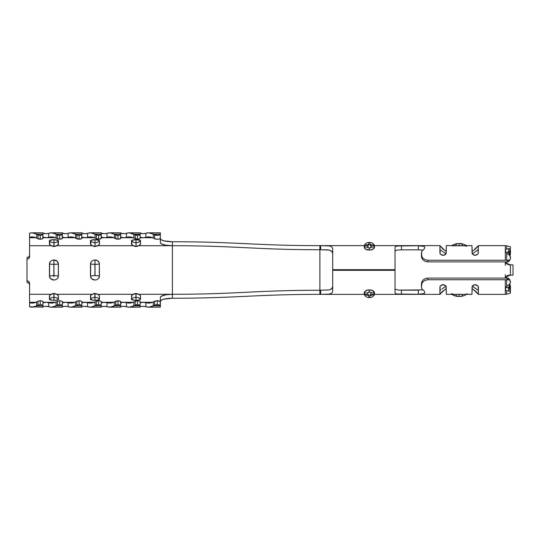 <?xml version="1.0" encoding="UTF-8"?>
<svg xmlns="http://www.w3.org/2000/svg" width="540" height="540" viewBox="0 0 540 540"><rect width="100%" height="100%" fill="white"/><g stroke="black" fill="none" stroke-linecap="round" stroke-linejoin="round"><path stroke-width="0.81" d="M373.133 292.93A4.104 4.104 0 0 1 374.031 291.506M445.108 289.319L439.911 294.361L374.51 294.361L374.51 293.807A5.13 4.07 -156.1 0 1 370.224 295.252L369.752 297.567A5.13 5.13 0 0 0 374.51 294.361L374.51 294.361A5.13 5.13 180 0 1 369.752 297.567L369.009 297.567A5.13 5.13 0 0 1 364.25 294.361L364.635 291.613L367.402 290.183L369.38 289.96L371.351 290.183L374.126 291.613L374.51 294.361A5.13 5.13 0 0 1 369.752 297.567L370.224 295.252L368.537 295.252L367.423 292.937L368.624 291.971L371.284 292.511L370.224 295.252L368.537 295.252L369.009 297.567L369.752 297.567A5.13 5.13 -0 0 0 374.51 294.361L439.911 294.361L440.147 286.2L441.882 284.857L443.111 284.661L444.339 284.857L446.074 286.193L446.317 294.361L471.967 294.361L472.21 286.2L473.938 284.857L475.173 284.661L476.401 284.857L478.136 286.193L478.379 294.361L505.305 294.361L505.305 279.747L427.856 279.747L425.385 280.199L423.299 281.462L421.916 283.271L421.443 287.3L421.868 288.86L424.346 291.141L424.777 292.795L424.305 293.551L418.365 294.253L396.88 294.003L395.503 293.551L395.024 292.795L395.024 270.31L332.707 270.31L332.707 291.175L331.891 293.112L329.36 294.077L320.652 294.361L364.25 294.361L319.882 294.361C255.947 294.361 236.351 298.249 172.415 298.249L172.415 298.249A12.056 3.132 0 0 0 160.36 301.381L161.278 300.186L163.89 299.167L172.415 298.249C236.351 298.249 255.947 294.361 319.882 294.361L319.882 249.737L327.598 249.858L329.447 250.101L331.945 251.316L332.707 253.712L332.707 269.744L395.024 269.744L332.707 269.744L332.707 253.712M160.36 238.039L160.36 234.137L153.286 234.137C150.815 232.706 148.352 232.436 145.881 233.341L148.743 232.814L153.286 234.137L153.286 238.039L148.743 236.918L145.881 237.364L145.881 233.341L145.881 237.364L142.918 237.681L140.137 237.128C141.284 237.728 143.195 237.803 145.881 237.364C148.352 236.601 150.815 236.824 153.286 238.039L154.616 238.748L153.286 238.039L153.286 234.137L154.616 234.846L153.286 234.137L160.36 234.137L159.725 234.947L158.078 235.292L154.616 234.846L154.616 238.748L157.079 239.22L159.725 238.856L160.36 238.275L160.36 234.374A3.078 0.945 180 0 1 158.078 235.292A3.078 0.945 180 0 1 154.616 234.846L154.616 238.748A3.078 0.945 0 0 0 158.078 239.193A3.078 0.945 0 0 0 160.36 238.275L160.36 242.582L161.278 243.776L165.719 245.18L172.415 245.714L138.8 245.714L172.415 245.714C236.345 245.714 255.953 249.737 319.882 249.737L319.882 245.639C255.947 245.639 236.351 241.751 172.415 241.751L163.89 240.833L161.278 239.814L160.36 238.619A12.056 3.132 180 0 0 172.415 241.751C236.351 241.751 255.947 245.639 319.882 245.639L364.25 245.639A5.13 5.13 0 0 1 369.009 242.433A5.13 5.13 0 0 0 364.25 245.639A5.13 5.13 -0 0 1 369.009 242.433L369.752 242.433A5.13 5.13 0 0 1 374.51 245.639L439.911 245.639L445.075 250.661M374.51 247.55L374.51 246.47A5.13 4.05 154.4 0 0 370.514 245.383L371.338 247.064A5.13 4.057 -25 0 1 374.51 247.55A5.13 4.057 155 0 0 371.338 247.064L369.38 248.09L369.38 250.04L369.38 248.09L367.423 247.064A5.13 4.057 -155 0 0 364.25 247.55A5.13 4.057 25 0 1 367.423 247.064L368.246 245.383A5.13 4.05 -154.4 0 0 364.25 246.47L364.25 247.55C365.357 249.325 367.065 250.155 369.38 250.04C371.695 250.155 373.403 249.325 374.51 247.55L374.51 246.193L374.126 248.387L371.358 249.818L369.38 250.04L365.742 249.21L364.635 248.387L364.25 246.47A5.13 4.05 25.6 0 1 368.246 245.383L369.009 242.433L369.752 242.433L369.009 242.433L368.537 244.748L370.224 244.748L371.284 247.496L369.38 248.09L367.477 247.489L368.537 244.748L370.224 244.748L369.752 242.433L369.009 242.433A5.13 5.13 180 0 0 364.25 245.639L364.25 246.193L364.25 245.639L320.652 245.639L329.353 245.923L331.891 246.881L332.707 248.825L332.707 269.69L395.024 269.69L395.024 247.205L395.503 246.449L396.88 245.997L418.365 245.747L424.298 246.449L424.777 247.205L424.346 248.859L421.868 251.141L421.443 252.7L421.916 256.723L423.293 258.538L425.378 259.801L427.856 260.253L505.305 260.253L505.305 245.639L478.379 245.639L505.305 245.639L505.305 250.763L505.663 249.676L506.669 248.967L506.669 245.808A5.387 5.387 0 0 0 505.305 245.639M372.971 269.744L372.971 270.257M365.789 270.257L365.789 269.744M366.059 290.412L365.789 291.053M372.971 291.053L372.701 290.412M509.396 288.171L506.642 287.395M509.868 291.074L506.669 290.729L506.669 294.192L509.058 293.564L506.669 294.192L506.669 290.729L505.663 289.98L505.305 288.86L506.669 286.322L506.669 279.673A5.387 2.153 180 0 1 505.305 279.747L505.305 294.361L478.379 294.361L473.209 289.339M332.707 286.288L332.707 270.257L395.024 270.257L332.707 270.257L332.707 286.288L331.945 288.684L329.447 289.899L319.882 290.264C255.953 290.264 236.345 294.287 172.415 294.287L138.8 294.287L172.415 294.287L165.719 294.82L161.278 296.224L160.36 297.418L160.36 301.725A3.078 0.945 180 0 0 157.282 300.773A3.078 0.945 180 0 0 154.616 301.253L154.616 305.154A3.078 0.945 0 0 1 157.282 304.682L157.282 300.773L157.282 304.682A3.078 0.945 0 0 1 160.36 305.627L160.13 301.361L156.485 300.807L153.286 301.961L154.616 301.253L154.616 305.154L153.286 305.863L153.286 301.961C150.815 303.176 148.352 303.399 145.881 302.636L145.881 306.659C148.352 307.564 150.815 307.294 153.286 305.863L155.108 304.958L157.282 304.682L159.462 304.958L160.36 305.627L160.36 297.418A12.056 3.132 180 0 1 172.415 294.287L172.415 298.249L172.415 294.287C236.345 294.287 255.953 290.264 319.882 290.264L319.882 249.737C255.953 249.737 236.345 245.714 172.415 245.714L172.415 294.287L172.415 245.714A12.056 3.132 0 0 1 160.36 242.582L160.36 238.275M361.787 269.744L361.787 270.257M376.974 270.257L376.974 269.744M440.188 290.264L439.911 289.076L440.188 290.264L440.775 289.946L440.188 290.264M441.882 289.042L445.919 286.193L441.882 289.042M472.345 286.18L476.395 289.035L472.345 286.18M477.502 289.94L476.395 289.035L477.502 289.94M505.305 274.658L505.305 278.107L427.856 278.107L425.371 278.559L423.279 279.821L421.909 281.617L421.443 283.561L421.443 287.3L421.909 281.617L423.279 279.821L425.371 278.559L427.856 278.107L505.305 278.107A1.282 0.513 0 0 0 505.629 278.087A1.282 0.513 180 0 1 505.305 278.107L505.305 274.658M421.443 256.325L421.909 258.383L423.286 260.179L425.378 261.441L427.856 261.893L505.305 261.893L505.305 265.343L505.305 261.893A1.282 0.513 0 0 1 505.629 261.913L507.89 261.974L509.213 260.908M477.509 250.054L478.096 249.737L478.379 250.925L478.096 249.737L476.408 250.958L477.509 250.054M472.365 253.807L476.408 250.958L472.365 253.807M445.939 253.82L441.889 250.965L445.939 253.82M440.782 250.06L441.889 250.965L440.782 250.06M439.958 250.034L439.911 250.925L439.958 250.034M395.483 250.614L395.024 251.471L395.024 247.205L395.503 246.449L398.965 245.794L401.436 245.747L401.436 249.831L418.365 249.831L418.365 245.747L401.436 245.747L401.436 249.831L418.385 249.831M422.874 250.088L418.365 249.831L418.365 245.747L422.921 245.997L424.298 246.449L424.777 247.205L424.346 248.859L421.868 251.141L421.443 254.725L421.443 252.7M395.496 250.607L396.873 250.101L395.496 250.607M401.436 290.169L401.436 294.253L418.365 294.253L418.365 290.169L401.436 290.169L401.436 294.253L396.88 294.003L395.503 293.551L395.024 292.795L395.024 288.529L395.496 289.393L398.952 290.115L422.874 289.913M418.385 290.169L418.365 294.253L424.305 293.551L424.777 292.795L424.346 291.141L421.868 288.86L421.443 287.3M478.325 289.966L478.379 289.076L478.325 289.966M364.25 293.531A5.13 4.05 -25.6 0 0 368.246 294.617L367.423 292.937A5.13 4.057 155 0 1 364.25 292.451L364.25 294.361A5.13 5.13 0 0 0 369.009 297.567L369.009 297.567A5.13 5.13 180 0 1 364.25 294.361L364.25 294.361A5.13 5.13 0 0 0 369.009 297.567L368.537 295.252A5.13 4.07 156.1 0 1 364.25 293.807A5.13 4.07 -23.9 0 0 368.537 295.252L368.246 294.617A5.13 4.05 154.4 0 1 364.25 293.531L364.25 293.807M506.891 276.548L510.435 275.13L509.396 275.103L510.341 275.13M506.891 263.453L510.435 264.87L513 264.87L513 275.13L510.435 275.13L513 275.13L513 264.87L509.396 264.897L510.435 264.87L510.435 275.13L507.816 275.346L506.486 276.163L505.393 278.1L506.486 276.163L507.816 275.346L510.435 275.13L510.435 264.87L509.396 264.897L510.226 264.87M473.175 250.681L478.379 245.639L478.136 253.8L476.401 255.143L475.173 255.339L473.945 255.143L472.21 253.807L471.967 245.639L464.447 245.639L471.967 245.639L472.108 253.591M374.51 294.361L374.51 292.451C373.403 290.675 371.695 289.845 369.38 289.96C367.065 289.845 365.357 290.675 364.25 292.451A5.13 4.057 -25 0 0 367.423 292.937L369.38 291.911L369.38 289.96L369.38 291.911L371.338 292.937A5.13 4.057 25 0 0 374.51 292.451A5.13 4.057 -155 0 1 371.338 292.937L370.514 294.617A5.13 4.05 25.6 0 0 374.51 293.531L374.51 292.451M456.698 296.102L455.537 294.334L453.836 294.361C452.257 294.401 451.46 294.179 451.447 293.699L453.836 294.361L446.317 294.361L446.175 286.409M472.108 286.409L471.967 294.361L466.243 294.226M466.243 245.774L452.054 245.774M446.182 253.591L446.317 245.639L453.836 245.639L446.317 245.639L446.074 253.8L444.346 255.143L443.111 255.339L441.882 255.143L440.154 253.807L439.911 245.639L374.51 245.639L374.51 246.193A5.13 4.07 156.1 0 0 370.224 244.748L370.514 245.383A5.13 4.05 -25.6 0 1 374.51 246.47L374.51 245.639A5.13 5.13 180 0 0 369.752 242.433L370.224 244.748A5.13 4.07 -23.9 0 1 374.51 246.193M93.15 260.287L91.341 261.549L90.477 263.898A6.028 1.465 0 0 0 94.892 264.364L94.966 259.963L93.143 260.287L91.341 261.549L90.626 262.865L90.605 277.06C91.409 278.971 92.86 279.963 94.966 280.037L96.782 279.713L98.584 278.451L99.455 276.102A6.028 1.465 180 0 0 95.04 275.636L94.892 264.364A6.028 1.465 180 0 1 90.477 263.898L90.477 276.102A6.028 1.465 0 0 1 94.892 275.636L95.04 264.364L94.892 275.636A6.028 1.465 180 0 0 90.477 276.102L91.625 278.755L94.966 280.037M52.117 260.287L50.308 261.549L49.444 263.898A6.028 1.465 0 0 0 53.858 264.364L53.926 259.963L52.11 260.287L50.308 261.549L49.592 262.865L49.572 277.06C50.369 278.971 51.827 279.963 53.926 280.037L55.748 279.713L57.551 278.451L58.415 276.102A6.028 1.465 180 0 0 54 275.636L53.858 264.364A6.028 1.465 180 0 1 49.444 263.898L49.444 276.102A6.028 1.465 0 0 1 53.858 275.636L53.858 264.364L54 275.636A6.028 1.465 0 0 1 58.415 276.102L58.286 262.94C57.483 261.029 56.032 260.037 53.926 259.963L53.858 275.636A6.028 1.465 180 0 0 49.444 276.102L50.591 278.755L53.926 280.037M131.672 295.394A4.489 1.168 0 0 0 131.51 295.704A6.028 5.819 -0 0 1 135.925 293.848L136.073 293.848A6.028 5.819 -0 0 1 140.488 295.704L140.144 295.259M90.632 295.394A4.489 1.168 0 0 0 90.477 295.704A6.028 5.819 -0 0 1 94.892 293.848L95.04 293.848A6.028 5.819 -0 0 1 99.455 295.704L99.11 295.259M140.326 244.607A4.489 1.168 180 0 0 140.488 244.296A6.028 5.819 180 0 1 136.073 246.152L135.999 239.672L131.848 240.388L131.848 244.742M99.293 244.607A4.489 1.168 180 0 0 99.455 244.296A6.028 5.819 180 0 1 95.04 246.152L94.966 239.672L90.814 240.388L90.814 244.742M49.599 295.394A4.489 1.168 0 0 0 49.444 295.704A6.028 5.819 -0 0 1 53.858 293.848L54 293.848A6.028 5.819 -0 0 1 58.415 295.704L58.077 295.259M58.259 244.607A4.489 1.168 180 0 0 58.415 244.296A6.028 5.819 180 0 1 54 246.152L53.926 239.672L49.781 240.388L49.781 244.742M29.565 284.688L28.816 283.088L27 282.413L27 280.672L28.816 281.347L29.565 282.94L29.565 302.292L35.91 302.292L29.565 302.292L29.565 294.287L51.124 294.287L29.565 294.287L29.565 282.94L28.816 281.347L27 280.672L27 259.328L28.816 258.653L29.565 257.06L29.565 245.714L51.124 245.714L29.565 245.714L29.565 237.708L35.91 237.708L29.565 237.708L29.565 257.06L28.816 258.653L27 259.328L27 257.587L28.816 256.912L29.565 255.312M56.734 245.714L92.158 245.714L56.734 245.714M97.767 245.714L133.191 245.714L97.767 245.714M133.191 294.287L97.767 294.287L133.191 294.287M92.158 294.287L56.734 294.287L92.158 294.287M55.742 279.713L57.551 278.451L58.266 277.135L58.415 263.898A6.028 1.465 180 0 1 54 264.364A6.028 1.465 0 0 0 58.415 263.898L57.267 261.245L53.926 259.963M96.775 279.713L98.584 278.451L99.299 277.135L99.319 262.94C98.523 261.029 97.065 260.037 94.966 259.963L95.04 275.636A6.028 1.465 0 0 1 99.455 276.102L99.319 262.94L97.605 260.699L94.966 259.963M120.697 232.922L120.697 234.137L114.406 234.137L114.406 238.039L109.863 236.918L104.537 237.681L101.257 237.128C102.404 237.728 104.314 237.803 107.001 237.364C109.472 236.601 111.935 236.824 114.406 238.039L118.01 239.213L120.501 238.613L120.697 234.374A3.078 0.945 180 0 1 118.01 235.312L118.01 239.213A3.078 0.945 0 0 0 120.697 238.275L120.697 234.137L119.934 235.001L118.01 235.312A3.078 0.945 180 0 1 115.736 234.846L115.736 238.748A3.078 0.945 0 0 0 118.01 239.213L118.01 235.312L115.736 234.846L115.736 238.748L114.406 238.039L114.406 234.137L115.736 234.846L114.406 234.137L120.697 234.137L120.697 232.814L109.863 232.814L114.406 234.137C111.935 232.706 109.472 232.436 107.001 233.341C104.314 233.861 102.404 233.766 101.257 233.064L104.038 233.712L107.001 233.341L107.001 237.364L107.001 233.341L109.863 232.814M101.257 232.922L101.257 234.137L94.966 234.137L94.966 238.039L90.423 236.918L85.097 237.681L81.817 237.128C82.964 237.728 84.874 237.803 87.561 237.364C90.032 236.601 92.495 236.824 94.966 238.039L98.57 239.213L101.061 238.613L101.257 234.374A3.078 0.945 180 0 1 98.57 235.312L98.57 239.213A3.078 0.945 0 0 0 101.257 238.275L101.257 234.137L100.494 235.001L98.57 235.312A3.078 0.945 180 0 1 96.296 234.846L96.296 238.748A3.078 0.945 0 0 0 98.57 239.213L98.57 235.312L96.296 234.846L96.296 238.748L94.966 238.039L94.966 234.137L96.296 234.846L94.966 234.137L101.257 234.137L101.257 232.814L90.423 232.814L94.966 234.137C92.495 232.706 90.032 232.436 87.561 233.341C84.874 233.861 82.964 233.766 81.817 233.064L84.598 233.712L87.561 233.341L87.561 237.364L87.561 233.341L90.423 232.814M81.817 232.922L81.817 234.137L75.526 234.137L75.526 238.039L70.983 236.918L65.657 237.681L62.377 237.128C63.524 237.728 65.434 237.803 68.121 237.364C70.592 236.601 73.055 236.824 75.526 238.039L79.13 239.213L81.621 238.613L81.817 234.374A3.078 0.945 180 0 1 79.13 235.312L79.13 239.213A3.078 0.945 0 0 0 81.817 238.275L81.817 234.137L81.054 235.001L79.13 235.312A3.078 0.945 180 0 1 76.856 234.846L76.856 238.748A3.078 0.945 0 0 0 79.13 239.213L79.13 235.312L76.856 234.846L76.856 238.748L75.526 238.039L75.526 234.137L76.856 234.846L75.526 234.137L81.817 234.137L81.817 232.814L70.983 232.814L75.526 234.137C73.055 232.706 70.592 232.436 68.121 233.341C65.434 233.861 63.524 233.766 62.377 233.064L65.158 233.712L68.121 233.341L68.121 237.364L68.121 233.341L70.983 232.814M62.377 232.922L62.377 234.137L56.086 234.137L56.086 238.039L51.543 236.918L46.217 237.681L42.937 237.128C44.084 237.728 45.995 237.803 48.681 237.364C51.152 236.601 53.615 236.824 56.086 238.039L59.69 239.213L62.181 238.613L62.377 234.374A3.078 0.945 180 0 1 59.69 235.312L59.69 239.213A3.078 0.945 0 0 0 62.377 238.275L62.377 234.137L61.614 235.001L59.69 235.312A3.078 0.945 180 0 1 57.416 234.846L57.416 238.748A3.078 0.945 0 0 0 59.69 239.213L59.69 235.312L57.416 234.846L57.416 238.748L56.086 238.039L56.086 234.137L57.416 234.846L56.086 234.137L62.377 234.137L62.377 232.814L51.543 232.814L56.086 234.137C53.615 232.706 51.152 232.436 48.681 233.341C45.995 233.861 44.084 233.766 42.937 233.064L45.718 233.712L48.681 233.341L48.681 237.364L48.681 233.341L51.543 232.814M42.937 232.922L42.937 234.137L36.646 234.137L36.646 238.039L32.103 236.918L29.565 237.269L29.565 237.708L29.565 237.269C31.927 236.621 34.283 236.878 36.646 238.039L40.25 239.213L42.741 238.613L42.937 234.374A3.078 0.945 180 0 1 40.25 235.312L40.25 239.213A3.078 0.945 0 0 0 42.937 238.275L42.937 234.137L42.174 235.001L40.25 235.312A3.078 0.945 180 0 1 37.976 234.846L37.976 238.748A3.078 0.945 0 0 0 40.25 239.213L40.25 235.312L37.976 234.846L37.976 238.748L36.646 238.039L36.646 234.137L37.976 234.846L36.646 234.137L42.937 234.137L42.937 232.814L32.103 232.814L36.646 234.137C34.283 232.767 31.927 232.463 29.565 233.226L29.565 237.269L29.565 233.226L32.103 232.814M140.137 238.039L140.137 234.374L139.374 235.001L137.45 235.312A3.078 0.945 180 0 1 135.175 234.846L135.175 238.748A3.078 0.945 0 0 0 137.45 239.213L137.45 235.312L137.45 239.213A3.078 0.945 0 0 0 140.137 238.275L140.137 234.374A3.078 0.945 180 0 1 137.45 235.312L133.846 234.137L140.137 234.374L140.137 232.814L129.303 232.814L135.175 234.846L135.175 238.748L133.846 238.039L133.846 234.137C131.375 232.706 128.911 232.436 126.441 233.341C123.755 233.861 121.844 233.766 120.697 233.064L123.478 233.712L126.441 233.341L126.441 237.364L126.441 233.341L129.303 232.814M140.137 232.922L140.137 234.137L133.846 234.137L133.846 238.039L129.303 236.918L123.977 237.681L120.697 237.128C121.844 237.728 123.755 237.803 126.441 237.364C128.911 236.601 131.375 236.824 133.846 238.039L137.45 239.213L139.374 238.903L140.137 238.275M101.257 305.627L101.257 301.725L100.494 301.097L98.57 300.787L96.296 301.253L96.296 305.154A3.078 0.945 0 0 1 98.57 304.688L98.57 300.787A3.078 0.945 180 0 0 96.296 301.253L96.296 305.154L98.57 304.688A3.078 0.945 0 0 1 101.257 305.627L101.257 301.725A3.078 0.945 180 0 0 98.57 300.787L98.57 304.688L100.494 304.999L101.257 305.863L94.966 305.863L96.296 305.154L94.966 305.863L94.966 301.961L96.296 301.253L94.966 301.961C92.495 303.176 90.032 303.399 87.561 302.636L87.561 306.659C90.032 307.564 92.495 307.294 94.966 305.863L94.966 301.961L90.423 303.082L87.561 302.636C84.874 302.197 82.958 302.272 81.817 302.873L84.598 302.319L87.561 302.636L87.561 306.659L84.092 306.315M81.817 305.627L81.817 301.725L81.054 301.097L79.13 300.787L76.856 301.253L76.856 305.154A3.078 0.945 0 0 1 79.13 304.688L79.13 300.787A3.078 0.945 180 0 0 76.856 301.253L76.856 305.154L79.13 304.688A3.078 0.945 0 0 1 81.817 305.627L81.817 301.725A3.078 0.945 180 0 0 79.13 300.787L79.13 304.688L81.054 304.999L81.817 305.863L75.526 305.863L76.856 305.154L75.526 305.863L75.526 301.961L76.856 301.253L75.526 301.961C73.055 303.176 70.592 303.399 68.121 302.636L68.121 306.659C70.592 307.564 73.055 307.294 75.526 305.863L75.526 301.961L70.983 303.082L68.121 302.636C65.434 302.197 63.517 302.272 62.377 302.873L65.158 302.319L68.121 302.636L68.121 306.659L64.651 306.315M62.377 305.627L62.377 301.725L61.614 301.097L59.69 300.787L57.416 301.253L57.416 305.154A3.078 0.945 0 0 1 59.69 304.688L59.69 300.787A3.078 0.945 180 0 0 57.416 301.253L57.416 305.154L59.69 304.688A3.078 0.945 0 0 1 62.377 305.627L62.377 301.725A3.078 0.945 180 0 0 59.69 300.787L59.69 304.688L61.614 304.999L62.377 305.863L56.086 305.863L57.416 305.154L56.086 305.863L56.086 301.961L57.416 301.253L56.086 301.961C53.615 303.176 51.152 303.399 48.681 302.636L48.681 306.659C51.152 307.564 53.615 307.294 56.086 305.863L56.086 301.961L51.543 303.082L48.681 302.636C45.995 302.197 44.078 302.272 42.937 302.873L45.718 302.319L48.681 302.636L48.681 306.659L45.212 306.315M135.175 305.154A3.078 0.945 0 0 1 137.45 304.688L137.45 300.787A3.078 0.945 180 0 0 135.175 301.253L135.175 305.154L133.846 305.863L133.846 301.961L135.175 301.253L133.846 301.961C131.375 303.176 128.911 303.399 126.441 302.636L126.441 306.659C128.911 307.564 131.375 307.294 133.846 305.863L137.45 304.688A3.078 0.945 0 0 1 140.137 305.627L140.137 301.725A3.078 0.945 180 0 0 137.45 300.787L137.45 304.688L139.374 304.999L140.137 305.627L140.137 301.725L139.374 301.097L137.45 300.787L135.175 301.253L135.175 305.154M140.137 305.627L133.846 305.863L133.846 301.961L129.303 303.082L126.441 302.636C123.755 302.197 121.838 302.272 120.697 302.873L123.478 302.319L126.441 302.636L126.441 306.659L122.972 306.315M160.36 305.627L153.286 305.863L153.286 301.961L148.743 303.082L145.881 302.636C143.195 302.197 141.278 302.272 140.137 302.873L142.918 302.319L145.881 302.636L145.881 306.659L142.411 306.315M37.976 305.154A3.078 0.945 0 0 1 40.25 304.688L40.25 300.787A3.078 0.945 180 0 0 37.976 301.253L37.976 305.154L40.25 304.688A3.078 0.945 0 0 1 42.937 305.627L42.937 301.725A3.078 0.945 180 0 0 40.25 300.787L40.25 304.688L42.174 304.999L42.937 305.863L36.646 305.863L37.976 305.154L36.646 305.863L36.646 301.961L37.976 301.253L36.646 301.961C34.283 303.122 31.927 303.379 29.565 302.731L29.565 306.774C31.927 307.537 34.283 307.233 36.646 305.863L36.646 301.961L32.103 303.082L29.565 302.731L29.565 302.292L29.565 306.774L42.937 307.186L42.937 301.725L42.174 301.097L40.25 300.787L37.976 301.253L37.976 305.154M42.937 305.627L42.937 307.078M118.01 304.688A3.078 0.945 0 0 1 120.697 305.627L120.697 301.725A3.078 0.945 180 0 0 118.01 300.787L118.01 304.688L118.01 300.787A3.078 0.945 180 0 0 115.736 301.253L115.736 305.154A3.078 0.945 0 0 1 118.01 304.688L119.934 304.999L120.697 305.863L114.406 305.863L114.406 301.961L115.736 301.253L115.736 305.154L114.406 305.863L118.01 304.688M120.697 305.627L120.501 301.388L118.01 300.787L114.406 301.961C111.935 303.176 109.472 303.399 107.001 302.636C104.314 302.197 102.397 302.272 101.257 302.873L104.038 302.319L107.001 302.636L107.001 306.659L107.001 302.636L109.863 303.082L114.406 301.961L114.406 305.863L109.863 307.186L107.001 306.659C109.472 307.564 111.935 307.294 114.406 305.863L120.697 305.863L120.697 307.078M49.444 299.666L49.781 299.221M58.077 299.221L58.415 299.666M131.51 299.666L131.848 299.221M140.144 299.221L140.488 299.666M90.477 299.666L90.814 299.221M99.11 299.221L99.455 299.666M152.55 302.292L140.137 302.292L152.55 302.292M133.11 302.292L120.697 302.292L133.11 302.292M113.67 302.292L101.257 302.292L113.67 302.292M94.23 302.292L81.817 302.292L94.23 302.292M74.79 302.292L62.377 302.292L74.79 302.292M55.35 302.292L42.937 302.292L55.35 302.292M49.781 295.259L49.444 299.167L52.211 300.24L55.647 300.24L58.077 299.612L58.415 295.704A4.489 1.168 0 0 0 58.259 295.394M131.848 295.259L131.51 299.167L134.278 300.24L137.714 300.24L140.144 299.612L140.488 295.704A4.489 1.168 0 0 0 140.326 295.394M90.814 295.259L90.477 299.167L93.245 300.24L96.68 300.24L99.11 299.612L99.455 295.704A4.489 1.168 0 0 0 99.293 295.394M42.937 237.708L55.35 237.708L42.937 237.708M62.377 237.708L74.79 237.708L62.377 237.708M81.817 237.708L94.23 237.708L81.817 237.708M101.257 237.708L113.67 237.708L101.257 237.708M120.697 237.708L133.11 237.708L120.697 237.708M140.137 237.708L152.55 237.708L140.137 237.708M99.11 244.742L99.455 244.296L99.11 240.388L94.966 239.672A4.489 1.168 180 0 0 90.477 240.833A6.028 5.819 0 0 0 94.892 242.69A6.028 5.819 180 0 1 90.477 240.833L90.477 244.296A6.028 5.819 0 0 0 94.892 246.152A6.028 5.819 180 0 1 90.477 244.296A4.489 1.168 180 0 0 90.632 244.607M58.077 244.742L58.077 240.388L53.926 239.672A4.489 1.168 180 0 0 49.444 240.833A6.028 5.819 0 0 0 53.858 242.69A6.028 5.819 180 0 1 49.444 240.833L49.444 244.296A6.028 5.819 0 0 0 53.858 246.152A6.028 5.819 180 0 1 49.444 244.296A4.489 1.168 180 0 0 49.599 244.607M140.144 244.742L140.488 244.296L140.144 240.388L135.999 239.672A4.489 1.168 180 0 0 131.51 240.833A6.028 5.819 0 0 0 135.925 242.69A6.028 5.819 180 0 1 131.51 240.833L131.51 244.296A6.028 5.819 0 0 0 135.925 246.152A6.028 5.819 180 0 1 131.51 244.296A4.489 1.168 180 0 0 131.672 244.607M172.415 241.751L172.415 245.714L172.415 241.751M99.455 240.334L99.11 240.779M90.814 240.779L90.477 240.334M58.415 240.334L58.077 240.779M49.781 240.779L49.444 240.334M140.488 240.334L140.144 240.779M131.848 240.779L131.51 240.334M27.776 257.479L28.816 256.912M28.802 283.082L27.776 282.521M49.444 270L49.444 276.102M90.477 270L90.477 276.102M101.864 306.599L105.59 306.356M101.257 305.863L94.966 305.863L90.423 307.186L101.257 307.186L101.257 305.863L101.257 307.078M82.458 306.585L81.817 306.936C82.971 306.227 84.881 306.14 87.561 306.659L90.423 307.186M81.817 305.863L75.526 305.863L70.983 307.186L81.817 307.186L81.817 305.863L81.817 307.078M63.018 306.585L62.377 306.936C63.531 306.227 65.441 306.14 68.121 306.659L70.983 307.186M62.377 305.863L56.086 305.863L51.543 307.186L62.377 307.186L62.377 305.863L62.377 307.078M43.578 306.585L42.937 306.936C44.091 306.227 46.001 306.14 48.681 306.659L51.543 307.186M148.743 307.186L160.36 307.186L160.36 305.863L153.286 305.863L148.743 307.186L145.881 306.659C143.201 306.14 141.291 306.227 140.137 306.936L140.778 306.585M140.137 305.863L133.846 305.863L129.303 307.186L140.137 307.186L140.137 305.863L140.137 307.078M121.338 306.585L120.697 306.936C121.851 306.227 123.761 306.14 126.441 306.659L129.303 307.186M109.863 307.186L120.697 307.186L120.697 305.863M160.36 307.186L160.36 305.863M42.937 305.863L36.646 305.863L32.103 307.186M107.001 306.659L103.295 306.335M145.881 233.341C143.195 233.861 141.284 233.766 140.137 233.064L142.918 233.712L145.881 233.341M160.36 232.814L160.36 234.137L160.36 232.821L148.743 232.814M58.415 240.833A6.028 5.819 180 0 1 54 242.69L54 246.152A6.028 5.819 0 0 0 58.415 244.296L58.415 240.833A4.489 1.168 180 0 0 53.926 239.672L54 242.69A6.028 5.819 0 0 0 58.415 240.833M54 246.152L53.878 242.676L54 246.152M49.444 299.167A4.489 1.168 0 0 0 53.926 300.328L53.858 297.31A6.028 5.819 180 0 0 49.444 299.167A6.028 5.819 -0 0 1 53.858 297.31L53.858 293.848A6.028 5.819 180 0 0 49.444 295.704L49.444 299.167M54 297.31A6.028 5.819 -0 0 1 58.415 299.167L58.415 295.704A6.028 5.819 180 0 0 54 293.848L53.926 300.328A4.489 1.168 0 0 0 58.415 299.167A6.028 5.819 180 0 0 54 297.31L53.926 293.828L54 297.31M99.455 240.833A6.028 5.819 180 0 1 95.04 242.69L95.04 246.152A6.028 5.819 0 0 0 99.455 244.296L99.455 240.833A4.489 1.168 180 0 0 94.966 239.672L95.04 242.69A6.028 5.819 0 0 0 99.455 240.833M140.488 240.833A6.028 5.819 180 0 1 136.073 242.69L136.073 246.152A6.028 5.819 0 0 0 140.488 244.296L140.488 240.833A4.489 1.168 180 0 0 135.999 239.672L136.073 242.69A6.028 5.819 0 0 0 140.488 240.833M95.04 246.152L94.912 242.676L95.04 246.152M136.073 246.152L135.945 242.676L136.073 246.152M90.477 299.167A4.489 1.168 0 0 0 94.966 300.328L94.892 297.31A6.028 5.819 180 0 0 90.477 299.167A6.028 5.819 -0 0 1 94.892 297.31L94.892 293.848A6.028 5.819 180 0 0 90.477 295.704L90.477 299.167M95.04 297.31A6.028 5.819 -0 0 1 99.455 299.167L99.455 295.704A6.028 5.819 180 0 0 95.04 293.848L94.966 300.328A4.489 1.168 0 0 0 99.455 299.167A6.028 5.819 180 0 0 95.04 297.31L94.966 293.828L95.04 297.31M131.51 299.167A4.489 1.168 0 0 0 135.999 300.328L135.925 297.31A6.028 5.819 180 0 0 131.51 299.167A6.028 5.819 -0 0 1 135.925 297.31L135.925 293.848A6.028 5.819 180 0 0 131.51 295.704L131.51 299.167M136.073 297.31A6.028 5.819 -0 0 1 140.488 299.167L140.488 295.704A6.028 5.819 180 0 0 136.073 293.848L135.999 300.328A4.489 1.168 0 0 0 140.488 299.167A6.028 5.819 180 0 0 136.073 297.31L135.999 293.828L136.073 297.31M54 263.365L53.858 264.364L54 263.365M53.858 276.635L54 275.636L53.858 276.635M99.455 263.898A6.028 1.465 180 0 1 95.04 264.364A6.028 1.465 0 0 0 99.455 263.898M95.04 263.365L94.892 264.364L95.04 263.365M471.967 251.444L475.909 248.542L478.379 245.639L478.238 253.591M364.25 245.639L364.25 246.193A5.13 4.07 23.9 0 1 368.537 244.748A5.13 4.07 -156.1 0 0 364.25 246.193M446.317 251.444L442.355 248.522L439.911 245.639L439.911 252.781M509.193 279.052L507.877 278.019L506.959 277.952L507.985 279.538L506.669 279.673L506.669 286.322L509.564 284.344L510.435 282.616L509.72 280.024L506.669 279.673A5.387 2.153 180 0 1 505.305 279.747L427.856 279.747L427.856 278.107L427.856 279.747L425.385 280.199L423.299 281.462L421.916 283.271L421.443 285.275M510.395 285.836L509.396 283.966L510.435 286.18L510.435 290.115L509.396 286.261L508.147 287.624L508.849 290.979L510.435 291.587L510.435 293.092L510.293 291.29M510.435 293.092L509.058 293.564L510.395 293.146M510.003 285.181L510.435 286.18L510.435 290.115L509.396 284.472L509.396 286.261L508.147 287.624L508.849 290.979L506.669 290.729M507.425 252.207L509.065 253.247L509.396 255.069L510.435 250.182L510.435 254.239L509.834 255.454L510.435 254.239L510.435 250.182L510.003 249.365M510.098 249.466L510.395 249.925M509.807 246.632L506.669 245.808L506.669 248.967L509.564 248.744M509.969 246.672L510.435 246.854L510.435 248.204L510.435 246.854L509.868 246.645M510.435 258.485L509.868 255.494L506.669 253.233L505.305 250.763L505.305 260.253A5.387 2.153 0 0 1 506.669 260.327L506.669 253.233L506.669 260.327L509.72 259.983L510.435 258.485L510.401 256.547M509.065 252.025L506.642 252.362M510.435 282.616L510.435 281.516M508.673 278.417L505.629 278.087L506.959 277.952L507.985 279.538L509.733 280.031M332.707 269.744L395.024 269.744L395.024 254.529M395.024 285.471L395.024 270.257L332.707 270.257M395.024 270.257L395.024 292.795M395.024 247.205L395.024 269.744M505.629 261.913A1.282 0.513 180 0 0 505.305 261.893L427.856 261.893L427.856 260.253L505.305 260.253A5.387 2.153 0 0 1 506.669 260.327L507.985 260.462L506.959 262.049L505.629 261.913M421.443 256.439L421.443 254.725L421.909 258.383L423.286 260.179L425.405 261.454M427.856 261.893L427.856 260.253L425.378 259.801L423.293 258.538L421.916 256.723L421.443 254.725M401.436 249.831L396.873 250.101M372.701 249.588L372.971 248.947M365.789 248.947L366.059 249.588M374.51 245.639A5.13 5.13 0 0 0 369.752 242.433L369.752 242.433A5.13 5.13 0 0 1 374.51 245.639L374.51 245.639M374.51 293.531A5.13 4.05 -154.4 0 1 370.514 294.617L370.224 295.252A5.13 4.07 23.9 0 0 374.51 293.807L374.51 293.531M510.003 255.663L508.1 254.347M507.742 252.18L506.486 252.416M508.849 248.758L508.147 252.167L508.849 248.758L507.674 248.765M506.669 253.233L505.305 250.763L505.535 249.872L506.669 248.967M508.849 246.388L508.1 246.206M508.147 252.592L508.228 252.167L509.396 253.996L510.435 250.182M506.372 287.287L507.721 287.604M505.568 289.838L505.535 287.854L506.669 286.322L510.05 283.81M509.396 264.897L506.486 263.837L505.393 261.9L506.486 263.837L509.396 264.897M506.864 263.432L505.737 261.887M505.744 278.107L506.864 276.568M509.726 259.976L507.985 260.462L506.959 262.049L508.694 261.562M510.435 248.204L510.003 248.643M510.003 255.258L510.435 254.239M510.003 291.121L510.435 291.587M509.065 287.793L508.147 287.624M471.967 288.556L475.929 291.478L478.379 294.361L478.379 287.219M478.379 287.098L478.238 286.409M446.317 288.556L442.375 291.458L439.911 294.361L439.911 287.219M439.911 252.902L440.046 253.591M472.379 285.93L475.173 284.661L477.961 285.93M440.323 285.93L443.111 284.661L445.905 285.93M439.911 287.098L440.046 286.409M477.961 254.07L475.173 255.339L472.379 254.07M445.905 254.07L443.111 255.339L440.323 254.07M458.433 296.345L456.671 296.082L455.537 294.334L459.142 294.273L459.142 296.393L458.433 296.345M453.836 245.639L459.142 245.727L459.142 243.607L461.612 243.918L462.746 245.666L461.612 243.918M458.028 243.756C457.036 243.398 456.212 244.04 455.564 245.666M454.525 244.411L455.186 244.181M460.91 243.628L459.142 243.574L459.142 245.727L464.447 245.639L466.837 246.301M454.505 295.576L453.587 295.171M466.837 293.699C466.817 294.179 466.02 294.401 464.447 294.361L462.719 294.334C462.051 296.015 461.228 296.656 460.256 296.244C461.228 296.656 462.051 296.015 462.719 294.334L459.142 294.273L459.142 296.426L460.748 296.372M319.882 294.361L319.882 290.264L320.652 290.264L320.652 294.361L319.882 294.361M319.882 249.737L319.882 245.639L320.652 245.639L320.652 249.737L319.882 249.737M332.707 291.175L331.891 293.112L329.36 294.077L320.652 294.361L320.652 290.264L329.447 289.899L332.255 288.259M332.255 251.741L329.447 250.101L320.652 249.737L320.652 245.639L329.353 245.923L331.891 246.881L332.707 248.825M27 257.587L27 282.413M140.346 295.414C138.227 293.902 136.775 293.301 135.999 293.618C135.216 293.301 133.765 293.902 131.652 295.414M99.306 295.414C97.193 293.902 95.742 293.301 94.966 293.618C94.183 293.301 92.731 293.902 90.619 295.414M131.652 244.586C133.765 246.098 135.216 246.699 135.999 246.382C136.775 246.699 138.227 246.098 140.346 244.586M90.619 244.586C92.731 246.098 94.183 246.699 94.966 246.382C95.742 246.699 97.193 246.098 99.306 244.586M58.273 295.414C56.16 293.902 54.709 293.301 53.926 293.618C53.15 293.301 51.698 293.902 49.585 295.414M49.585 244.586C51.698 246.098 53.15 246.699 53.926 246.382C54.709 246.699 56.16 246.098 58.273 244.586M505.305 294.361L506.669 294.192M509.099 261.11L510.131 259.524M509.389 251.748L510.421 248.299M510.28 254.88L509.936 255.575M509.659 284.256L510.3 285.586M510.421 291.485L509.389 288.09M510.131 280.476L509.099 278.89M459.142 243.574L457.407 243.628C457.427 243.263 452.257 244.856 451.872 245.761M460.904 243.628C460.681 243.189 466.27 244.964 466.594 245.909M459.142 296.426L457.38 296.372C457.603 296.811 452.014 295.036 451.69 294.091M460.877 296.372C460.856 296.737 466.034 295.144 466.412 294.239"/></g></svg>
